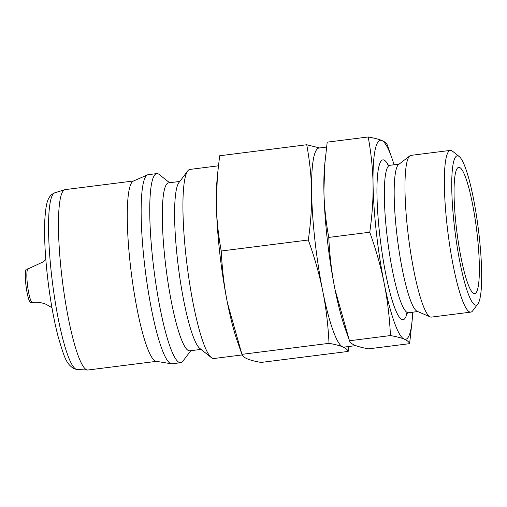 <?xml version="1.0" encoding="UTF-8"?>
<svg xmlns="http://www.w3.org/2000/svg" width="507" height="507" viewBox="0 0 507 507"><rect width="100%" height="100%" fill="white"/><g stroke="black" fill="none" stroke-linecap="round" stroke-linejoin="round"><path stroke-width="0.76" d="M32.34 302.47L30.807 302.66A16.927 2.636 -97.2 0 1 25.889 284.687A16.927 2.636 -97.2 0 1 26.56 269.071L28.094 268.875A16.927 2.636 -97.2 0 0 27.422 284.49A16.927 2.636 -97.2 0 0 32.099 302.425A16.927 2.636 -97.2 0 0 32.34 302.47C37.188 301.887 41.808 302.521 46.213 304.365L51.948 307.705M156.441 361.345L87.952 370.009A90.911 14.164 -97.2 0 1 87.559 370.021A90.911 14.164 -97.2 0 1 61.524 273.469A90.911 14.164 -97.2 0 1 64.757 189.707A90.911 14.164 -97.2 0 1 65.143 189.618L133.633 180.961M190.816 350.679L182.843 361.231A95.303 14.849 -97.2 0 1 180.663 362.708L172.063 363.798A95.303 14.849 -97.2 0 1 171.372 363.779L156.112 361.295A90.911 14.164 -97.2 0 1 130.337 264.768A90.911 14.164 -97.2 0 1 133.322 181.094L147.486 174.883A95.303 14.849 -97.2 0 1 148.152 174.7L156.758 173.609A95.303 14.849 -97.2 0 1 159.23 174.503L169.579 182.735M171.372 363.779A95.303 14.849 -97.2 0 1 144.362 262.594A95.303 14.849 -97.2 0 1 147.486 174.883M180.663 362.708A95.303 14.849 -97.2 0 1 152.962 261.504A95.303 14.849 -97.2 0 1 156.758 173.609M201.025 349.393L189.776 350.812A84.644 13.188 -97.2 0 1 165.168 260.928A84.644 13.188 -97.2 0 1 168.539 182.869L179.789 181.443M242.207 354.925L213.846 358.512A95.303 14.849 -97.2 0 1 211.375 357.625L199.866 348.467A84.644 13.188 -97.2 0 1 177.456 259.375A84.644 13.188 -97.2 0 1 178.895 182.628L187.761 170.897A95.303 14.849 -97.2 0 1 189.935 169.42L218.378 165.821M211.375 357.625A95.303 14.849 -97.2 0 1 186.139 257.309A95.303 14.849 -97.2 0 1 187.761 170.897M409.612 343.657L368.608 348.841C362.461 347.751 357.91 346.573 354.963 345.311C351.966 344.063 350.134 342.542 349.462 340.755L335.038 289.598A100.316 15.628 -97.2 0 1 327.243 239.012A100.316 15.628 -97.2 0 1 323.897 190.302A100.316 15.628 -97.2 0 1 324.518 166.721L327.186 142.163L368.196 136.979C371.213 153.596 372.829 169.294 373.051 184.092C373.317 198.877 372.22 214.924 369.761 232.231C376.188 250.287 380.998 267.335 384.192 283.388C387.424 299.428 389.522 316.824 390.466 335.571C396.613 336.667 401.164 337.839 404.117 339.101C407.108 340.349 408.94 341.87 409.612 343.657L412.28 319.099A100.316 15.628 -97.2 0 1 404.117 339.101A100.316 15.628 -97.2 0 1 384.192 283.388A100.316 15.628 -97.2 0 1 376.397 232.802A100.316 15.628 -97.2 0 1 373.051 184.092A100.316 15.628 -97.2 0 1 381.841 140.509C378.887 139.248 374.343 138.069 368.196 136.979M241.94 354.349L329.024 343.34C335.171 344.437 339.722 345.609 342.675 346.87C345.666 348.119 347.498 349.64 348.17 351.427L261.08 362.442C254.932 361.345 250.388 360.166 247.435 358.912C244.444 357.657 242.612 356.136 241.94 354.349L227.51 303.199C224.271 287.152 222.18 269.762 221.229 251.009C218.213 234.399 216.597 218.694 216.375 203.903L217.389 175.675L219.664 155.757L306.748 144.749C309.771 161.359 311.387 177.063 311.609 191.855C311.875 206.647 310.778 222.693 308.319 240.001C314.746 258.057 319.556 275.105 322.75 291.157A100.316 15.628 -97.2 0 1 314.955 240.565A100.316 15.628 -97.2 0 1 311.609 191.855A100.316 15.628 -97.2 0 1 318.947 148.05L326.527 147.087M477.86 303.953L472.651 310.854A81.507 12.7 -97.2 0 1 470.788 312.122L431.413 317.097A81.507 12.7 -97.2 0 1 430.228 316.907L417.185 311.317A74.295 11.579 -97.2 0 1 396.677 232.593A74.295 11.579 -97.2 0 1 398.622 164.509L409.859 155.852A81.507 12.7 -97.2 0 1 410.968 155.37L450.336 150.395A81.507 12.7 -97.2 0 1 452.453 151.156L459.222 156.536A75.239 11.724 -97.2 0 1 479.14 235.73A75.239 11.724 -97.2 0 1 477.86 303.953A75.239 11.724 -97.2 0 1 454.272 225.228A75.239 11.724 -97.2 0 1 459.222 156.536M430.228 316.907A81.507 12.7 -97.2 0 1 407.723 230.546A81.507 12.7 -97.2 0 1 409.859 155.852M470.788 312.122A81.507 12.7 -97.2 0 1 447.098 225.564A81.507 12.7 -97.2 0 1 450.336 150.395M477.226 234.925A63.641 9.918 -97.2 0 1 474.356 293.623A63.641 9.918 -97.2 0 1 456.192 226.04A63.641 9.918 -97.2 0 1 458.398 167.424A63.641 9.918 -97.2 0 1 477.226 234.925M241.294 352.523L237.339 341.217A100.316 15.628 -97.2 0 1 227.51 303.199A100.316 15.628 -97.2 0 1 219.721 252.613A100.316 15.628 -97.2 0 1 216.375 203.903A100.316 15.628 -97.2 0 1 216.996 180.321L217.389 175.675M348.822 338.929L344.868 327.623A100.316 15.628 -97.2 0 1 335.038 289.598C331.8 273.558 329.702 256.162 328.758 237.415C325.741 220.798 324.119 205.094 323.897 190.302L324.917 162.082M391.93 158.197L387.335 145.065C386.664 143.278 384.832 141.757 381.841 140.509A100.316 15.628 -97.2 0 1 391.93 158.197A100.316 15.628 -97.2 0 1 394.078 164.775M328.758 237.415L369.761 232.231M349.462 340.755L390.466 335.571M412.717 312.198A100.316 15.628 -97.2 0 1 412.28 319.099M319.619 147.962L306.748 144.749M221.229 251.009L308.319 240.001M355.737 345.628L344.12 347.099A100.316 15.628 -97.2 0 1 342.675 346.87A100.316 15.628 -97.2 0 1 322.75 291.157C325.982 307.198 328.08 324.594 329.024 343.34M348.17 351.427L348.829 346.503M54.712 192.837L51.796 194.415C47.1 198.611 45.915 204.752 44.8 219.943C44.046 237.39 45.218 258.602 48.323 283.571C50.871 303.465 54.116 321.064 58.058 336.369C64.49 358.005 66.056 363.633 74.092 368.798L77.051 369.489A89.061 13.879 -97.2 0 1 76.151 369.273A89.061 13.879 -97.2 0 1 51.549 274.895A89.061 13.879 -97.2 0 1 54.712 192.837L64.757 189.707M407.051 313.161A80.569 12.555 -97.2 0 1 401.924 319.549A80.569 12.555 -97.2 0 1 379.661 234.177A80.569 12.555 -97.2 0 1 384.033 160.054A80.569 12.555 -97.2 0 1 388.349 165.25M406.056 313.941L408.439 312.737A74.295 11.579 -97.2 0 1 407.368 312.565A74.295 11.579 -97.2 0 1 386.841 233.841A74.295 11.579 -97.2 0 1 389.801 165.314L399.104 164.141M387.19 164.743L389.801 165.314M408.439 312.737L417.749 311.558M77.051 369.489L87.559 370.021M45.782 258.925L42.975 261.973L28.094 268.875"/></g></svg>
